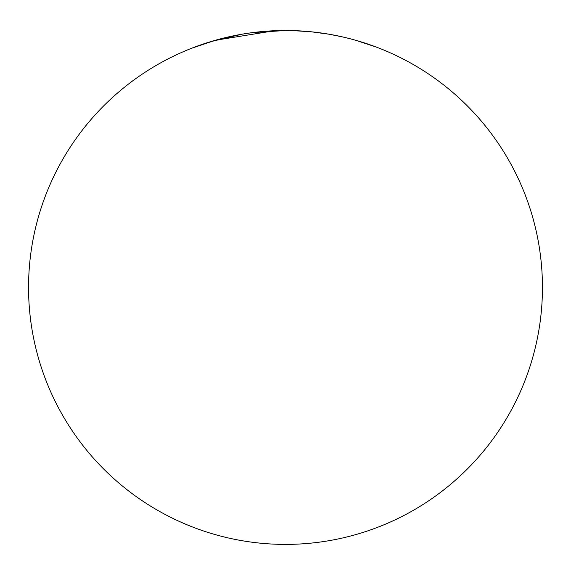<?xml version="1.0" encoding="UTF-8"?>
<svg xmlns="http://www.w3.org/2000/svg" width="571" height="571" viewBox="0 0 571 571"><rect width="100%" height="100%" fill="white"/><g stroke="black" fill="none" stroke-linecap="round" stroke-linejoin="round"><path stroke-width="0.86" d="M542.45 287.449A256.95 256.95 0 0 1 285.5 544.399A256.95 256.95 0 0 1 28.55 287.449A256.95 256.95 0 0 1 285.5 30.499A256.95 256.95 0 0 1 542.45 287.449M342.065 36.808L348.296 38.293M223.318 38.136L209.914 41.869L241.761 34.253M274.515 30.734L215.31 40.277L191.449 48.328L210.778 41.604M224.182 37.929L242.482 34.132M252.682 32.604L285.671 30.499M357.574 40.819L376.032 46.979L355.198 40.134M311.431 31.812L329.01 34.21L342.143 36.822M292.973 30.613L311.431 31.819"/></g></svg>
